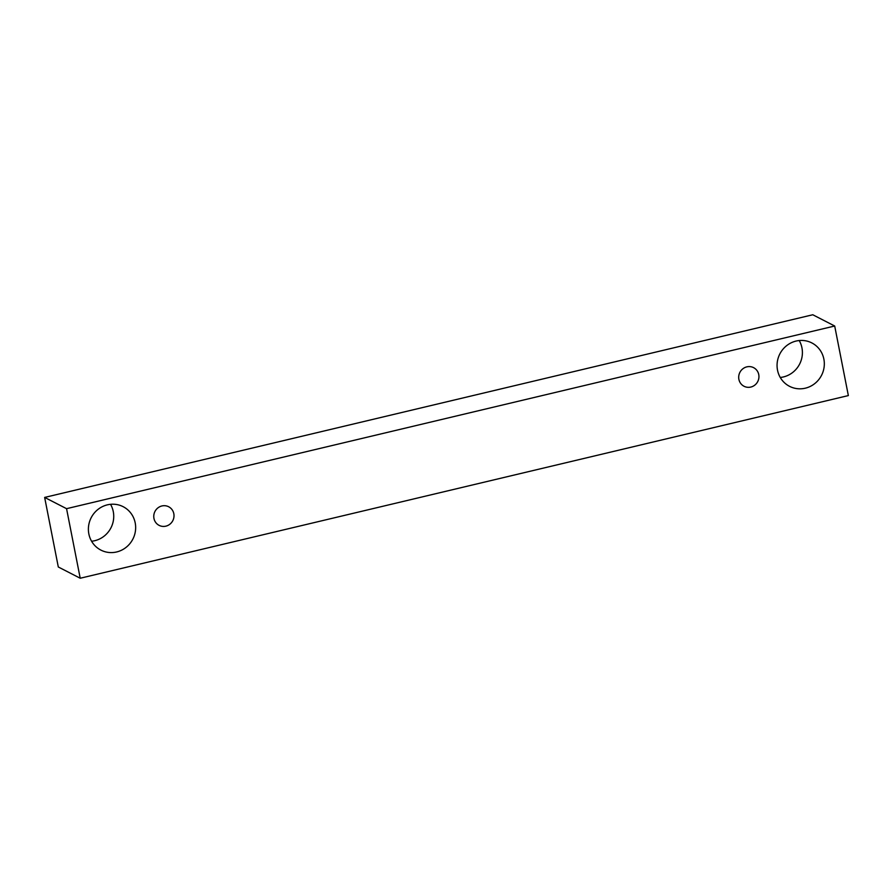<?xml version="1.0" encoding="UTF-8"?>
<svg xmlns="http://www.w3.org/2000/svg" width="893" height="893" viewBox="0 0 893 893"><rect width="100%" height="100%" fill="white"/><g stroke="black" fill="none" stroke-linecap="round" stroke-linejoin="round"><path stroke-width="1.34" d="M750.801 387.06A10.459 10.035 -62.8 0 1 742.786 368.842A10.459 10.035 -62.8 0 1 758.838 378.141A10.459 10.035 -62.8 0 1 750.801 387.06M777.513 370.137A24.401 23.43 -62.8 0 1 786.61 345.68A24.401 23.43 -62.8 0 1 811.837 342.923A24.401 23.43 -62.8 0 1 824.072 367.38A24.401 23.43 -62.8 0 1 805.319 388.187A24.401 23.43 -62.8 0 1 789.557 386.334A24.401 23.43 -62.8 0 1 777.513 370.137M88.842 533.914A24.401 23.43 -62.8 0 1 97.94 509.456A24.401 23.43 -62.8 0 1 123.156 506.688A24.401 23.43 -62.8 0 1 135.401 531.156A24.401 23.43 -62.8 0 1 116.637 551.963A24.401 23.43 -62.8 0 1 100.887 550.099A24.401 23.43 -62.8 0 1 88.842 533.914M153.953 518.42A10.459 10.035 -62.8 0 1 168.665 506.755A10.459 10.035 -62.8 0 1 165.875 526.156A10.459 10.035 -62.8 0 1 153.953 518.42M66.562 508.675L834.698 326.012L848.35 395.577L80.214 578.24L66.562 508.675L44.65 497.423L812.786 314.76L834.698 326.012M80.214 578.24L58.302 566.988L44.65 497.423M780.259 377.471A24.401 23.43 117.2 0 0 783.407 376.946A24.401 23.43 117.2 0 0 799.213 340.546M91.588 541.236A24.401 23.43 117.2 0 0 94.725 540.712A24.401 23.43 117.2 0 0 110.542 504.311"/></g></svg>
